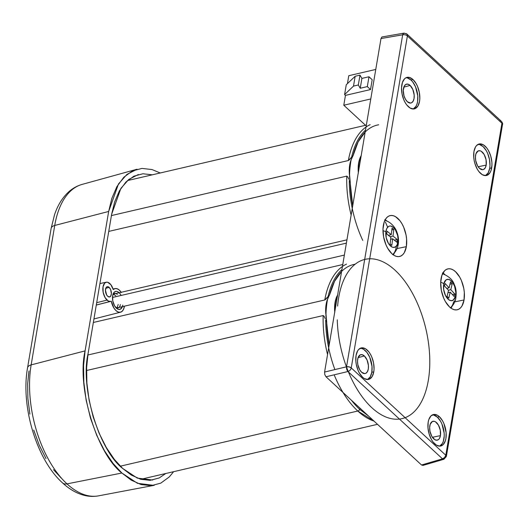 <?xml version="1.0" encoding="UTF-8"?>
<svg xmlns="http://www.w3.org/2000/svg" width="529" height="529" viewBox="0 0 529 529"><rect width="100%" height="100%" fill="white"/><g stroke="black" fill="none" stroke-linecap="round" stroke-linejoin="round"><path stroke-width="0.79" d="M98.857 495.785A88.323 47.068 -103.1 0 1 66.998 483.876A8.775 5.845 132.7 0 1 62.534 482.884A8.775 5.845 -47.3 0 0 66.998 483.876L121.875 473.019C96.642 453.512 76.526 386.778 85.083 350.886L31.151 364.898A88.323 47.068 76.9 0 0 66.998 483.876A88.323 47.068 -103.1 0 1 31.151 364.898L54.732 225.46A8.775 4.582 -170.4 0 0 51.141 228.376A8.775 4.582 9.6 0 1 54.732 225.46A88.323 47.068 -103.1 0 1 81.922 184.456M337.667 294.904L336.57 297.08L335.293 302.244A25.233 13.45 -103.1 0 0 334.745 307.673L334.659 310.616M361.254 155.473L360.156 157.649L358.88 162.813A25.233 13.45 -103.1 0 0 358.325 168.242L358.239 171.184M112.485 297.457L346.389 243.128L112.485 297.457M117.326 294.468A7.472 3.981 76.9 0 0 112.796 295.023A7.472 3.981 -103.1 0 1 114.555 293.476M350.37 158.647L352.85 155.863A79.449 42.34 76.9 0 1 352.856 155.837L352.929 155.817A79.449 42.34 -103.1 0 0 352.929 155.843L350.806 160.598A81.969 43.682 76.9 0 0 349.391 174.524A26.159 13.939 -103.1 0 1 350.806 160.598L351.203 159.414A81.572 43.471 -103.1 0 0 349.49 176.23L349.887 167.402L350.806 160.598L349.424 167.045L349.233 170.695L350.277 182.637L349.279 180.488A80.315 42.796 -103.1 0 0 362.755 240.397A80.315 42.796 -103.1 0 1 349.279 180.488L350.277 182.637A79.31 42.267 76.9 0 0 352.711 205.774L349.49 176.23A81.572 43.471 -103.1 0 1 351.203 159.414L352.929 155.843A79.449 42.34 -103.1 0 1 352.929 155.817L352.856 155.837A79.449 42.34 76.9 0 0 352.85 155.863L351.653 157.093A80.315 42.796 -103.1 0 1 365.499 130.167A80.315 42.796 -103.1 0 0 351.653 157.093L348.346 160.538A81.75 43.563 -103.1 0 1 366.028 127.033M378.738 124.784A79.31 42.267 76.9 0 0 353.002 155.883L358.126 141.904L365.189 132.005M370.128 124.692A81.75 43.563 76.9 0 0 348.346 160.538L111.427 215.567L348.346 160.538M346.76 176.117L108.749 231.404L346.76 176.117A81.75 43.563 76.9 0 0 351.137 215.098A81.75 43.563 -103.1 0 1 346.76 176.117L347.672 176.805L346.76 176.117M326.783 298.078L329.349 295.255A79.449 42.34 -103.1 0 0 329.342 295.275A79.449 42.34 -103.1 0 1 329.349 295.255L329.276 295.268A79.449 42.34 76.9 0 0 329.269 295.294L327.226 300.036A81.969 43.682 76.9 0 0 325.811 313.955A26.159 13.939 -103.1 0 1 327.226 300.036L327.616 298.845A81.572 43.471 -103.1 0 0 325.91 315.668L326.307 306.833L327.226 300.036L325.838 306.476L325.652 310.133L326.697 322.068L325.692 319.926A80.315 42.796 -103.1 0 0 334.89 369.579A80.315 42.796 -103.1 0 1 325.692 319.926L326.697 322.068A79.31 42.267 76.9 0 0 329.124 345.212L325.91 315.668A81.572 43.471 -103.1 0 1 327.616 298.845L329.269 295.294A79.449 42.34 76.9 0 0 329.269 295.294L328.073 296.524A80.315 42.796 -103.1 0 1 341.913 269.598A80.315 42.796 -103.1 0 0 328.073 296.524L324.766 299.969A81.75 43.563 -103.1 0 1 342.448 266.464M355.157 264.216A79.31 42.267 76.9 0 0 329.422 295.314L334.54 281.335L341.602 271.437M360.302 408.467A6.91 4.602 -47.3 0 0 359.746 409.406A2.301 1.534 132.7 0 1 357.783 411.026A2.301 1.534 -47.3 0 0 359.746 409.406L368.482 415.999L359.746 409.406A6.91 4.602 132.7 0 1 360.302 408.467L359.145 407.37M334.169 374.816A81.75 43.563 76.9 0 0 357.783 411.026L374.003 421.097A81.75 43.563 -103.1 0 1 357.783 411.026L120.328 466.181L357.783 411.026A81.75 43.563 -103.1 0 1 342.99 392.452M346.548 264.123A81.75 43.563 76.9 0 0 324.766 299.969L87.854 354.999L324.766 299.969M323.179 315.548L86.551 370.512L323.179 315.548A81.75 43.563 76.9 0 0 327.55 354.529A81.75 43.563 -103.1 0 1 323.179 315.548L324.092 316.243L323.179 315.548M107.017 300.102L96.688 302.681L107.017 300.102A9.846 5.244 -103.1 0 1 102.857 289.766A9.846 5.244 -103.1 0 1 106.243 282.228A9.846 5.244 -103.1 0 1 109.814 283.551A9.846 5.244 -103.1 0 1 113.239 289.555L110.852 284.695L107.645 282.274L106.58 282.175L104.709 283.088L103.023 286.844L103.155 292.286L105.059 297.569L108.101 300.922L110.277 301.477L111.269 301.186A9.846 5.244 -103.1 0 1 110.7 301.404A9.846 5.244 -103.1 0 1 107.017 300.102M122.781 305.094A9.244 4.926 -103.1 0 1 116.281 308.076A9.244 4.926 -103.1 0 1 112.644 295.737A9.244 4.926 -103.1 0 1 113.047 294.17A9.244 4.926 -103.1 0 1 121.101 295.46M117.934 308.03A7.472 3.981 -103.1 0 1 115.672 307.422A7.472 3.981 76.9 0 0 120.361 304.532M109.166 287.406L105.774 288.252L109.166 287.406A5.257 2.804 -103.1 0 1 111.381 292.927A5.257 2.804 -103.1 0 1 109.576 296.954A5.257 2.804 -103.1 0 1 107.665 296.247A5.257 2.804 -103.1 0 1 105.45 290.785A5.257 2.804 -103.1 0 1 107.195 286.718A5.257 2.804 -103.1 0 1 109.166 287.406L110.64 289.627L111.388 293.575L110.792 295.976L109.397 296.981L107.665 296.247L106.62 294.891L105.443 290.084L106.435 287.161L107.44 286.672L109.166 287.406M152.742 480.048L137.315 478.11L122.655 468.436L114.357 459.39L106.316 447.527L99.075 433.152L93.177 416.945L89.051 399.884L86.888 383.049L86.644 367.404L88.072 353.643L111.652 214.212L114.641 201.893L119.395 190.863L125.902 182.029L133.903 176.177L142.942 173.763L152.438 174.841M384.662 220.328C391.328 221.81 395.646 228.502 396.571 231.279C398.244 235.286 398.84 239.379 398.357 243.558A12.636 6.083 -172.8 0 0 398.013 241.68A10.911 5.812 -103.1 0 1 390.759 246.203A10.911 5.812 -103.1 0 1 385.892 231.748L386.249 237.858L388.531 243.578L391.963 246.99L393.166 247.38L395.394 246.937L397.094 244.934L398.125 239.736L397.656 235.57L395.375 229.851L393.146 227.225L390.733 226.048L389.575 226.068L388.511 226.491L386.805 228.495L385.892 231.748A12.636 6.083 -172.8 0 0 382.97 230.697A12.636 6.083 7.2 0 1 385.892 231.748A10.911 5.812 -103.1 0 1 393.146 227.225A10.911 5.812 -103.1 0 1 398.013 241.68A12.636 6.083 7.2 0 1 398.357 243.571A12.636 6.083 7.2 0 1 396.307 246.362A18.251 9.727 -103.1 0 1 392.802 254.489M455.667 299.037A12.636 7.313 -166.5 0 0 455.476 296.319A10.911 5.812 -103.1 0 1 447.58 298.66A10.911 5.812 -103.1 0 1 443.838 283.696L443.666 289.568L445.517 295.585L448.757 299.725L451.164 300.703L453.346 300.062L455.476 296.319L455.826 292.524L454.616 286.321L452.824 282.751L450.556 280.291L448.149 279.305L445.967 279.953L443.838 283.696A12.636 7.313 -166.5 0 0 440.697 282.169A12.636 7.313 13.5 0 1 443.838 283.696A10.911 5.812 -103.1 0 1 451.733 281.355A10.911 5.812 -103.1 0 1 455.476 296.319A12.636 7.313 13.5 0 1 455.667 299.037A12.636 7.313 13.5 0 1 453.604 301.907A18.251 9.727 -103.1 0 1 450.51 307.779M444.737 274.419A20.532 10.944 76.9 0 0 442.925 273.03M464.045 299.956L454.742 301.874L464.045 299.956A20.981 11.182 -103.1 0 1 457.056 309.822A20.981 11.182 -103.1 0 1 444.737 300.36A20.981 11.182 -103.1 0 1 441.054 278.717A20.981 11.182 -103.1 0 1 447.567 268.957A20.981 11.182 -103.1 0 1 460.164 277.93A20.981 11.182 -103.1 0 1 464.045 299.956L462.029 305.901L460.455 307.964L458.57 309.32L456.454 309.908L454.193 309.696L451.865 308.711L449.564 306.979L445.392 301.57L443.679 298.105L441.331 290.309L440.69 282.36L441.854 275.477L444.644 270.703L446.529 269.354L448.645 268.765L450.906 268.97L453.234 269.962L455.535 271.694L459.708 277.097L461.42 280.568L463.768 288.365L464.317 292.392L464.045 299.956M387.03 221.122A20.532 10.944 76.9 0 0 385.218 219.733M406.345 246.659L397.041 248.577L406.345 246.659A20.981 11.182 -103.1 0 1 399.349 256.532A20.981 11.182 -103.1 0 1 387.03 247.069A20.981 11.182 -103.1 0 1 383.346 225.42A20.981 11.182 -103.1 0 1 389.86 215.667A20.981 11.182 -103.1 0 1 402.457 224.633A20.981 11.182 -103.1 0 1 406.345 246.659L404.328 252.604L402.748 254.674L400.863 256.029L398.754 256.611L396.486 256.406L394.158 255.421L391.857 253.689L387.684 248.28L385.972 244.815L383.624 237.012L382.983 229.07L384.147 222.187L385.363 219.482L386.944 217.412L388.822 216.057L390.938 215.475L393.199 215.68L395.527 216.665L400.017 220.811L402 223.807L403.713 227.272L406.06 235.068L406.609 239.101L406.345 246.659M413.149 108.994A16.088 8.57 76.9 0 0 417.784 96.133A16.088 8.57 76.9 0 0 411.033 80.051L412.977 79.535A16.168 8.616 -103.1 0 1 419.808 96.595A16.168 8.616 -103.1 0 1 414.147 108.914A16.168 8.616 -103.1 0 1 408.375 106.726A16.168 8.616 -103.1 0 1 401.557 90.003A16.168 8.616 -103.1 0 1 406.834 77.426A16.168 8.616 -103.1 0 1 412.977 79.535L411.033 80.051L407.489 77.961M367.609 379.438L370.26 376.813L371.808 372.257L373.778 371.847A16.168 8.616 -103.1 0 1 368.389 379.452A16.168 8.616 -103.1 0 1 358.893 372.165A16.168 8.616 -103.1 0 1 356.057 355.481A16.168 8.616 -103.1 0 1 361.076 347.963A16.168 8.616 -103.1 0 1 370.783 354.873A16.168 8.616 -103.1 0 1 373.778 371.847L371.808 372.257A16.088 8.57 76.9 0 0 369.222 356.143A16.088 8.57 76.9 0 0 360.143 348.333M439.526 446.152A16.088 8.57 76.9 0 0 444.155 433.284A16.088 8.57 76.9 0 0 437.41 417.202L439.348 416.687A16.168 8.616 -103.1 0 1 446.185 433.747A16.168 8.616 -103.1 0 1 440.525 446.066A16.168 8.616 -103.1 0 1 434.752 443.877A16.168 8.616 -103.1 0 1 427.935 427.154A16.168 8.616 -103.1 0 1 433.211 414.577A16.168 8.616 -103.1 0 1 439.348 416.687L437.41 417.202L433.859 415.12M485.496 175.516L488.148 172.89L489.695 168.334L491.666 167.924A16.168 8.616 -103.1 0 1 486.283 175.529A16.168 8.616 -103.1 0 1 476.788 168.242A16.168 8.616 -103.1 0 1 473.944 151.558A16.168 8.616 -103.1 0 1 478.963 144.04A16.168 8.616 -103.1 0 1 488.677 150.957A16.168 8.616 -103.1 0 1 491.666 167.924L489.695 168.334A16.088 8.57 76.9 0 0 487.11 152.22A16.088 8.57 76.9 0 0 478.037 144.41M410.127 85.433A9.687 5.158 -103.1 0 1 414.22 95.656A9.687 5.158 -103.1 0 1 410.828 103.036A9.687 5.158 -103.1 0 1 407.37 101.72A9.687 5.158 -103.1 0 1 403.283 91.702A9.687 5.158 -103.1 0 1 406.444 84.171A9.687 5.158 -103.1 0 1 410.127 85.433L403.832 87.106L410.127 85.433L412.845 89.527L414.181 94.989L414.055 98.48L413.123 101.224L411.529 102.798L410.55 103.069L407.37 101.72L405.445 99.227L404.017 95.868L403.27 90.36L404.368 85.929L405.968 84.349L407.991 84.177L410.127 85.433M364.369 355.971A9.687 5.158 -103.1 0 1 368.462 366.194A9.687 5.158 -103.1 0 1 365.07 373.573A9.687 5.158 -103.1 0 1 361.611 372.257A9.687 5.158 -103.1 0 1 357.525 362.239A9.687 5.158 -103.1 0 1 360.685 354.708A9.687 5.158 -103.1 0 1 364.369 355.971L358.08 357.644L364.369 355.971L367.086 360.064L368.422 365.526L368.296 369.017L367.364 371.761L365.77 373.342L364.792 373.606L361.611 372.257L359.687 369.764L357.809 364.56L357.511 360.897L358.054 357.716L360.209 354.886L362.233 354.714L364.369 355.971M440.432 435.631L432.391 437.291L440.432 435.631A9.687 5.158 -103.1 0 1 437.199 440.188A9.687 5.158 -103.1 0 1 431.512 435.817A9.687 5.158 -103.1 0 1 429.812 425.825A9.687 5.158 -103.1 0 1 432.821 421.322A9.687 5.158 -103.1 0 1 438.634 425.461A9.687 5.158 -103.1 0 1 440.432 435.631L439.5 438.376L438.772 439.328L436.928 440.227L434.805 439.672L431.816 436.379L429.945 431.181L429.647 427.511L430.183 424.331L432.345 421.507L434.362 421.329L435.44 421.785L438.429 425.085L440.3 430.282L440.432 435.631M486.191 165.094L478.15 166.754L486.191 165.094A9.687 5.158 -103.1 0 1 482.957 169.65A9.687 5.158 -103.1 0 1 477.27 165.279A9.687 5.158 -103.1 0 1 475.571 155.288A9.687 5.158 -103.1 0 1 478.58 150.785A9.687 5.158 -103.1 0 1 484.392 154.924A9.687 5.158 -103.1 0 1 486.191 165.094L485.258 167.838L483.658 169.419L482.686 169.69L479.499 168.334L477.575 165.841L475.703 160.644L475.406 156.974L475.941 153.794L478.097 150.97L480.12 150.791L481.198 151.248L484.18 154.541L486.058 159.745L486.191 165.094M393.516 254.713L394.403 252.875A20.532 10.944 76.9 0 1 393.391 254.925M387.155 221.241L384.907 219.548M451.224 308.01L452.11 306.172A20.532 10.944 76.9 0 1 451.098 308.215M444.863 274.531L442.614 272.838M403.905 33.148L381.912 36.977L380.992 38.544L402.675 34.808A3.511 1.851 -99.8 0 1 403.905 33.148A3.511 1.851 -99.8 0 1 405.095 33.638A3.511 2.334 132.7 0 1 406.88 34.028A3.511 2.334 132.7 0 1 407.39 35.939L406.88 34.028L403.905 33.148L402.675 34.808A3.511 1.832 9.6 0 1 407.39 35.939L501.935 123.25L502.464 124.679M499.647 120.956A3.511 2.334 132.7 0 1 501.426 121.353A3.511 2.334 132.7 0 1 501.935 123.25L445.788 455.238L351.243 367.919L407.39 35.939A3.511 1.832 -170.4 0 0 402.675 34.808L346.528 366.795A3.511 1.832 9.6 0 1 351.243 367.919A3.511 2.334 132.7 0 1 347.95 371.517L442.495 458.835A3.511 2.334 -47.3 0 0 445.788 455.238A3.511 1.832 9.6 0 1 446.357 456.494A3.511 1.832 -170.4 0 0 445.788 455.238L444.631 457.479L442.495 458.835L347.95 371.517L326.009 376.774L421.547 465.004L423.055 465.394L421.547 465.004L442.495 458.835L443.884 459.278A3.511 1.885 -106.4 0 1 442.495 458.835L421.547 465.004L326.009 376.774L324.799 374.651L324.588 372.046L346.528 366.795L346.779 369.387L347.95 371.517A3.511 1.719 -103.5 0 1 346.528 366.795L324.588 372.046L324.799 374.651L326.009 376.774L347.95 371.517A3.511 2.334 -47.3 0 0 351.243 367.919L349.094 366.875L346.528 366.795L402.675 34.808L380.992 38.544L381.912 36.977M502.504 124.513C502.881 123.865 502.517 122.807 501.426 121.346A3.511 2.334 -47.3 0 1 501.935 123.25L407.39 35.939L351.243 367.919L445.788 455.238L501.935 123.25A3.511 1.832 -170.4 0 1 502.504 124.513L446.357 456.494L443.884 459.278L423.055 465.394M324.588 372.046L380.992 38.544L324.588 372.046M485.285 175.608A16.088 8.57 76.9 0 0 489.695 168.334L489.973 165.537L489.484 159.447L487.678 153.47L486.369 150.811L483.169 146.665L479.618 144.582M439.738 446.053L442.389 443.428L443.322 441.351L444.215 436.075L444.142 433.072L441.92 424.007L440.611 421.349L437.41 417.202A16.088 8.57 76.9 0 0 432.279 414.948M367.391 379.531A16.088 8.57 76.9 0 0 371.808 372.257L372.013 366.458L369.791 357.392L366.954 352.433L363.516 349.259L361.73 348.499M413.361 108.901L416.019 106.276L416.945 104.2L417.566 101.72L417.771 95.921L415.549 86.855L412.713 81.896L411.033 80.051A16.088 8.57 76.9 0 0 405.902 77.796M412.977 79.535L416.191 83.701L417.513 86.372L419.318 92.377L419.814 98.5L419.537 101.31L417.983 105.893L415.318 108.531L413.685 108.981L410.147 108.061L406.689 104.868L405.161 102.56L403.839 99.888L402.033 93.878L401.537 87.754L402.437 82.451L404.586 78.768L406.034 77.73L409.406 77.439L412.977 79.535M356.057 355.481L357.611 350.906L358.827 349.305L361.909 347.817L365.446 348.737L368.905 351.93L370.432 354.238L371.755 356.91L373.56 362.914L374.056 369.037L373.778 371.847L372.224 376.43L369.559 379.068L367.926 379.518L364.388 378.599L362.616 377.263L359.403 373.097L358.08 370.426L356.275 364.415L355.852 361.307L356.057 355.481M439.348 416.687L442.568 420.853L443.884 423.524L446.119 432.643L445.914 438.468L445.292 440.961L443.143 444.638L440.062 446.132L436.524 445.213L433.066 442.019L431.532 439.711L429.158 434.111L427.981 427.921L428.186 422.096L428.807 419.603L430.963 415.926L434.038 414.432L437.576 415.351L439.348 416.687M473.944 151.558L475.498 146.983L476.715 145.389L479.796 143.895L483.334 144.814L486.792 148.008L488.327 150.315L490.7 155.916L491.877 162.099L491.95 165.121L491.051 170.424L490.112 172.507L487.447 175.145L485.82 175.595L482.283 174.676L478.824 171.482L477.29 169.174L474.916 163.573L474.163 160.492L473.739 157.384L473.944 151.558M449.114 287.842L446.721 288.398L449.114 287.842L450.543 281.871L452.229 283.703L450.801 289.667L454.814 294.025L454.213 296.524L450.199 292.173L448.771 298.144L447.084 296.313L448.513 290.348L444.499 285.991L445.101 283.491L449.114 287.842L450.543 281.871L452.229 283.703L449.981 284.225L452.229 283.703L450.801 289.667L448.4 290.223L450.801 289.667L454.814 294.025L452.414 294.58L454.814 294.025L454.213 296.524L450.199 292.173L447.951 292.696L450.199 292.173L448.771 298.144L447.084 296.313L448.513 290.348L444.499 285.991L445.101 283.491L449.114 287.842M391.248 234.625L388.365 235.293L391.248 234.625L392.068 228.078L393.821 229.513L393.001 236.06L397.18 239.485L396.836 242.229L392.657 238.804L391.83 245.35L390.078 243.915L390.898 237.369L386.719 233.944L387.063 231.199L391.248 234.625L392.068 228.078L393.821 229.513L391.83 229.976L393.821 229.513L393.001 236.06L390.118 236.727L393.001 236.06L397.18 239.485L394.303 240.153L397.18 239.485L396.836 242.229L392.657 238.804L390.66 239.267L392.657 238.804L391.83 245.35L390.078 243.915L390.898 237.369L386.719 233.944L387.063 231.199L391.248 234.625M153.893 485.371L137.474 483.314L121.875 473.019L66.998 483.876A88.323 47.068 76.9 0 0 98.526 495.852C93.428 496.784 88.29 496.526 83.126 495.058C75.832 492.935 68.968 488.875 62.541 482.891C36.554 459.721 20.565 406.074 27.554 367.814A8.775 4.582 9.6 0 1 31.151 364.898A8.775 4.582 -170.4 0 0 27.561 367.787M27.554 367.814L51.141 228.376L54.56 214.648C57.721 205.245 62.389 197.694 68.572 191.981C72.585 188.344 77.115 185.811 82.154 184.39A88.323 47.068 76.9 0 0 54.732 225.46L108.663 211.455L118.489 183.96L126.874 174.451L137.051 169.227M160.208 172.983L152.054 169.564L141.957 168.414L132.336 170.979L123.819 177.215L116.902 186.611L111.844 198.349L108.663 211.455L85.083 350.886L108.663 211.455L54.732 225.46L31.151 364.898L85.083 350.886L83.569 365.526L83.827 382.169L86.128 400.089L90.519 418.241L96.787 435.479L104.491 450.774L113.054 463.397L121.875 473.019L131.132 480.094L141.078 484.557L151.168 485.701L160.79 483.136L169.306 476.907L173.618 471.683M61.265 478.123L53.515 469.679M46.01 458.603L39.245 445.187L33.744 430.057M29.889 414.128L27.872 398.41L27.647 383.803L28.976 370.955M165.749 473.515L159.229 477.945L150.183 480.352L140.694 479.281L131.357 475.088L122.655 468.436C98.936 450.1 80.031 387.38 88.072 353.643L111.652 214.212L120.89 188.377L128.765 179.437L138.327 174.524M111.269 301.186L113.927 308.07L115.897 310.523L118.053 311.978L120.169 312.275L122.047 311.396L123.488 309.419L124.414 306.185A12.127 6.46 -103.1 0 1 120.526 312.209A12.127 6.46 -103.1 0 1 111.269 301.186M121.346 292.517L119.349 290.137L117.187 288.781L115.084 288.576L113.239 289.555A12.127 6.46 -103.1 0 1 115.038 288.589A12.127 6.46 -103.1 0 1 121.187 292.279M122.424 306.516L120.367 309.214L118.436 309.386L117.412 308.949L114.562 305.802L112.77 300.842L112.644 295.737L114.231 292.206L115.99 291.353L116.988 291.446L119.144 292.755M110.111 301.484L96.291 305.028M337.522 295.579A26.159 13.939 76.9 0 0 335.029 310.318A26.159 13.939 -103.1 0 1 337.522 295.579M337.621 306.066A81.75 43.563 -103.1 0 1 409.552 288.252A81.75 43.563 -103.1 0 1 406.074 417.282A81.75 43.563 -103.1 0 1 337.251 319.84M325.223 318.637L324.092 316.243L325.223 318.637M359.746 409.406A80.315 42.796 -103.1 0 1 351.441 400.255M337.621 294.984L336.57 297.08M361.102 156.141A26.159 13.939 76.9 0 0 358.609 170.887A26.159 13.939 -103.1 0 1 361.102 156.141M348.809 179.205L347.672 176.805L348.809 179.205M361.208 155.552L360.156 157.649M115.778 295.764L113.444 294.243M113.008 293.906L113.775 294.018M116.492 307.904L117.286 307.137L118.205 304.466M348.776 75.707L375.769 69.438L348.776 75.707L347.441 83.628L348.776 75.707M372.185 79.727L370.525 89.56L345.45 95.385L343.784 105.225L370.776 98.956L343.784 105.225L345.45 95.385L344.591 94.592L346.257 84.752L355.164 76.269L359.991 75.144L361.902 78.404L368.978 76.765L367.318 86.604L370.525 89.56L345.45 95.385L344.591 94.592L353.504 86.101L358.325 84.984L360.236 88.244L367.318 86.604L370.525 89.56L372.185 79.727L368.978 76.765L372.185 79.727M365.519 125.294L343.784 105.225L365.519 125.294M346.257 84.752L344.591 94.592L353.504 86.101L355.164 76.269L346.257 84.752M361.902 78.404L360.236 88.244L367.318 86.604L368.978 76.765L361.902 78.404L359.991 75.144L355.164 76.269L353.504 86.101L358.325 84.984L359.991 75.144L358.325 84.984L360.236 88.244L361.902 78.404M387.678 227.192A59.876 31.905 -103.1 0 1 385.416 222.021M348.928 160.194L350.238 158.806L348.928 160.194M325.348 299.626L326.651 298.237L325.348 299.626M346.951 239.842L113.047 294.177M377.501 424.324L140.793 479.307M96.285 305.061L110.673 301.404M99.928 283.557L106.223 282.235M450.338 307.931C453.049 305.57 454.828 302.601 455.667 299.03C456.633 293.112 456.177 288.312 454.305 284.628C452.91 279.973 448.936 276.303 442.37 273.619M501.426 121.346L406.88 34.028M398.357 243.558C397.775 248.121 395.864 251.811 392.63 254.641M82.154 184.39L136.813 169.293M154.25 485.311L98.526 495.852M93.937 318.961L120.506 312.209M115.038 288.589L113.061 289.006M342.772 264.533L93.342 322.472M336.966 296.187C334.917 300.584 334.189 306.026 334.771 312.507M366.352 125.102L127.383 180.607M360.553 156.756C358.503 161.153 357.769 166.589 358.358 173.069M344.366 255.09L116.281 308.07"/></g></svg>
